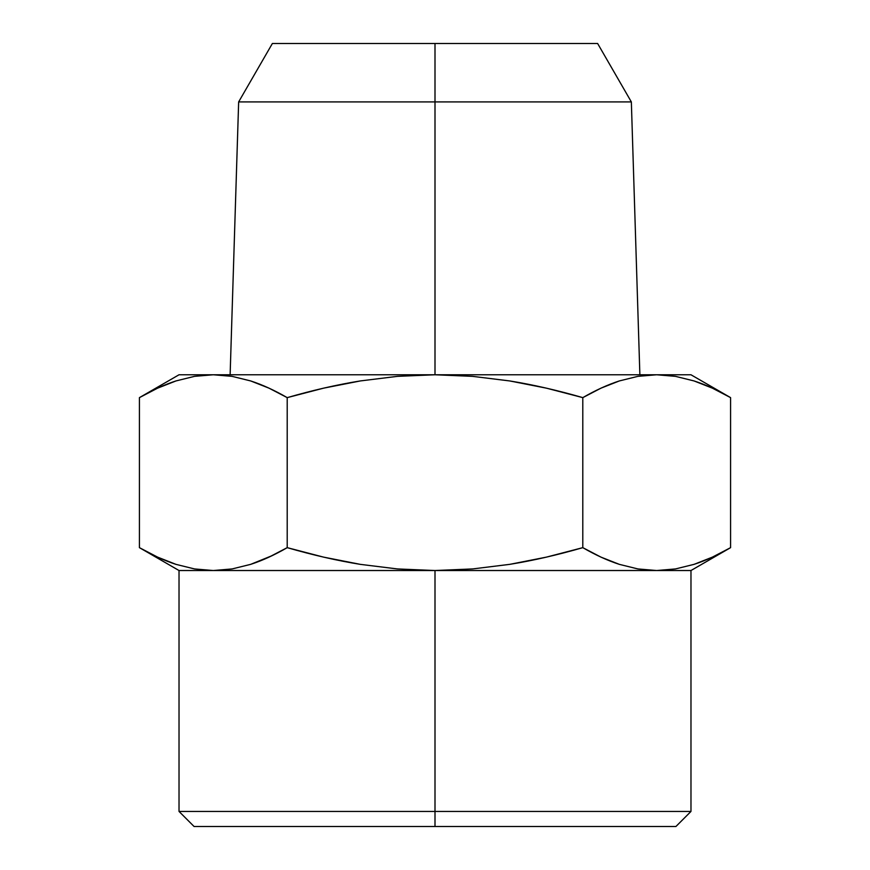 <?xml version="1.0" encoding="UTF-8"?>
<svg xmlns="http://www.w3.org/2000/svg" width="870" height="870" viewBox="0 0 870 870"><rect width="100%" height="100%" fill="white"/><g stroke="black" fill="none" stroke-linecap="round" stroke-linejoin="round"><path stroke-width="1.3" d="M690.976 374.774L730.582 397.633L690.976 374.774L656.687 374.774L690.976 374.774M597.625 43.5L631.348 101.92L639.874 374.774L631.348 101.92L435 101.92L435 374.774L435 101.92L238.652 101.92L631.348 101.92L597.625 43.5L435 43.5L435 101.92L435 43.5L272.375 43.5L597.625 43.5M269.026 388.161L250.669 380.94L269.026 388.161L287.209 397.633L323.575 388.161L360.289 380.94L397.416 376.351L435 374.774L656.687 374.774L637.895 376.351L619.331 380.94L600.974 388.161L619.331 380.94L637.895 376.351L656.687 374.774L675.479 376.351L694.043 380.94L712.399 388.161L730.582 397.633L730.582 547.654C717.772 555.049 705.592 560.617 694.043 564.358C705.592 560.617 717.772 555.049 730.582 547.654L730.582 397.633C717.772 390.238 705.592 384.671 694.043 380.94L675.479 376.351L656.687 374.774L213.313 374.774L435 374.774L472.584 376.351L509.711 380.94L546.425 388.161L582.791 397.633L600.974 388.161M179.024 374.774L213.313 374.774L179.024 374.774L139.417 397.633L157.6 388.161L175.958 380.94L194.521 376.351L213.313 374.774L194.521 376.351L175.958 380.94C164.408 384.671 152.228 390.238 139.417 397.633L139.417 547.654C152.228 555.049 164.408 560.617 175.958 564.358L194.521 568.936L213.313 570.524L232.105 568.936L250.669 564.358C262.218 560.617 274.398 555.049 287.209 547.654L287.209 397.633C274.398 390.238 262.218 384.671 250.669 380.94L232.105 376.351L250.669 380.94M213.313 374.774L232.105 376.351L213.313 374.774M194.521 376.351L175.958 380.94C164.408 384.671 152.228 390.238 139.417 397.633L139.417 547.654L179.024 570.524L435 570.524L472.584 568.936L509.711 564.358C532.821 560.617 557.181 555.049 582.791 547.654L582.791 397.633C595.602 390.238 607.782 384.671 619.331 380.94L637.895 376.351L619.331 380.94C607.782 384.671 595.602 390.238 582.791 397.633C557.181 390.238 532.821 384.671 509.711 380.94L472.584 376.351L435 374.774L397.416 376.351L360.289 380.94C337.179 384.671 312.819 390.238 287.209 397.633L314.538 390.315M272.375 555.538L250.669 564.358L232.105 568.936L213.313 570.524L194.521 568.936L213.313 570.524L232.105 568.936L250.669 564.358L269.026 557.126L250.669 564.358M287.209 397.633L287.209 547.654C312.819 555.049 337.179 560.617 360.289 564.358L397.416 568.936L435 570.524L397.416 568.936L360.289 564.358L323.575 557.126L287.209 547.654L269.026 557.126M582.791 397.633L582.791 547.654C595.602 555.049 607.782 560.617 619.331 564.358L637.895 568.936L656.687 570.524L675.479 568.936L694.043 564.358L675.479 568.936L656.687 570.524L690.976 570.524L656.687 570.524L637.895 568.936L619.331 564.358L600.974 557.126L582.791 547.654L546.425 557.126L509.711 564.358L472.584 568.936L435 570.524L656.687 570.524L179.024 570.524L179.024 811.438L435 811.438L435 570.524L435 811.438L690.976 811.438L179.024 811.438L194.075 826.5L435 826.5L435 811.438L435 826.5L675.925 826.5L194.075 826.5M656.687 374.774L637.895 376.351M157.6 557.126L175.958 564.358L157.6 557.126L139.417 547.654M194.521 568.936L175.958 564.358M712.399 557.126L694.043 564.358L712.399 557.126L730.582 547.654L690.976 570.524L690.976 811.438L675.925 826.5M230.126 374.774L238.652 101.92L272.375 43.5"/></g></svg>
